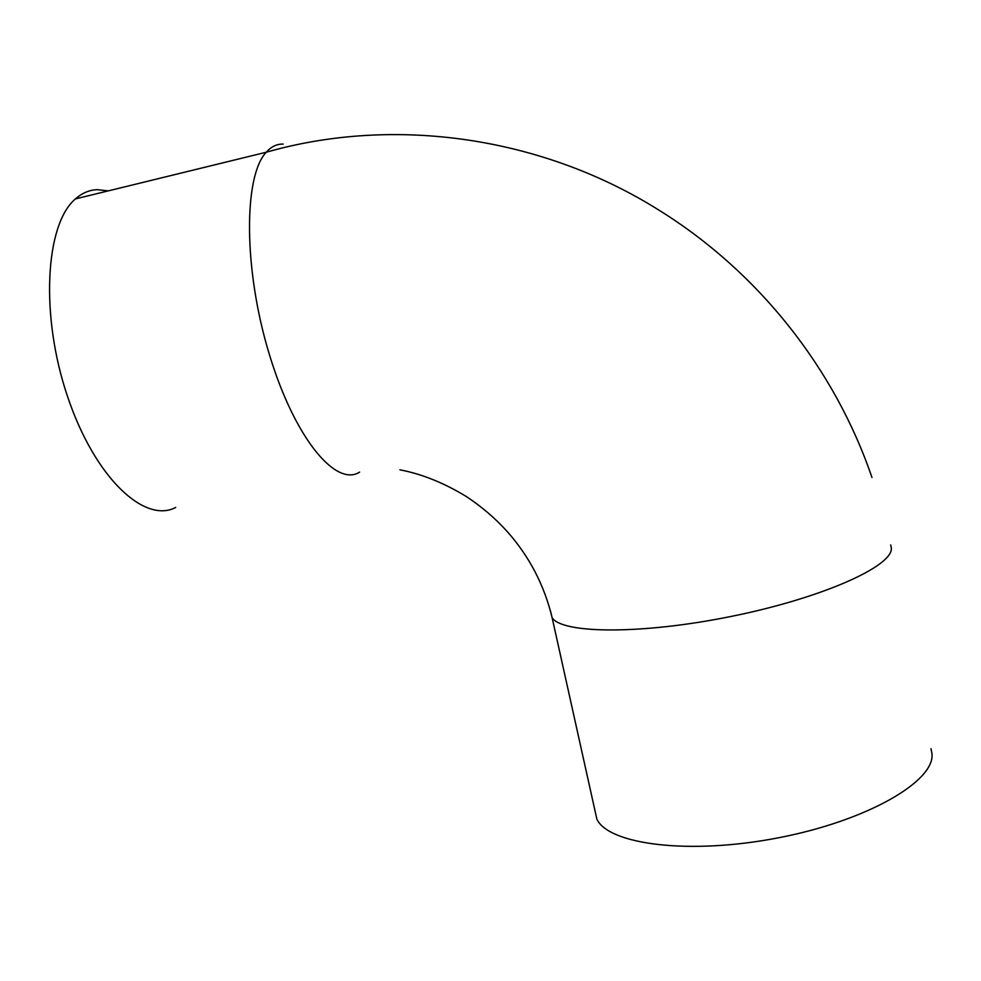 <?xml version="1.0" encoding="UTF-8"?>
<svg xmlns="http://www.w3.org/2000/svg" width="981" height="981" viewBox="0 0 981 981"><rect width="100%" height="100%" fill="white"/><g stroke="black" fill="none" stroke-linecap="round" stroke-linejoin="round"><path stroke-width="1.47" d="M108.18 190.903L97.389 189.664C89.406 189.946 82.073 193.024 75.414 198.922C45.2 224.244 40 315.796 67.701 396.974C95.096 478.323 144.771 523.854 175.673 507.471M930.994 748.724L931.95 753.543C935.396 781.023 867.633 820.68 778.448 837.799C689.349 855.174 609.017 844.592 596.902 819.294L594.486 808.418M359.635 472.106C336.091 487.41 294.705 438.605 269.223 353.994C243.496 269.554 243.435 176.249 266.219 152.239C271.222 146.61 276.875 143.9 283.178 144.097M550.5 611.028L552.144 617.772C562.272 633.775 641.672 634.732 732.01 616.264C822.409 597.956 892.931 566.209 891.349 548.134L890.711 544.946M871.962 477.489C835.138 369.53 759.196 272.559 659.539 210.51C542.836 136.96 395.061 115.39 266.219 152.239L75.414 198.922M399.892 469.801C421.756 473.982 443.89 482.873 466.269 496.484C481.794 506.748 495.503 518.495 507.373 531.727C529.397 556.583 544.32 585.252 552.144 617.772L596.902 819.294"/></g></svg>
